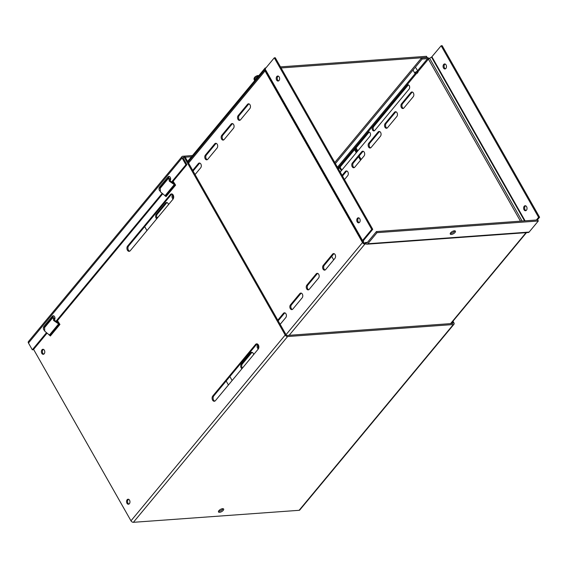 <?xml version="1.0" encoding="UTF-8"?>
<svg xmlns="http://www.w3.org/2000/svg" width="568" height="568" viewBox="0 0 568 568"><rect width="100%" height="100%" fill="white"/><g stroke="black" fill="none" stroke-linecap="round" stroke-linejoin="round"><path stroke-width="0.85" d="M340.069 167.113L341.801 170.166M341.311 170.755L339.579 167.702M182.008 156.562L28.4 341.616A2.045 1.228 39.7 0 0 28.471 343.029L182.079 157.975A2.045 1.228 39.7 0 1 182.008 156.562A2.045 1.228 39.7 0 1 182.669 156.257L192.474 155.554M182.079 157.975L185.921 164.734L186.922 164.663L183.081 157.904A0.682 0.412 -140.3 0 1 183.279 157.329L183.72 157.3M185.211 157.194L191.487 156.74M355.426 148.61L357.158 151.663M357.776 150.918L356.044 147.865M46.654 333.643L33.313 349.718L32.312 349.789L28.471 343.029M56.296 322.02L162.313 194.313M171.955 182.69L186.922 164.663M44.354 328.077A2.364 1.597 85.9 0 1 44.9 326.351L53.328 316.191A2.364 1.597 85.9 0 1 53.726 315.851M160.013 188.746A2.364 1.597 85.9 0 1 160.559 187.021L168.994 176.861A2.364 1.597 85.9 0 1 169.385 176.52M32.312 349.789L46.129 333.139M55.714 321.594L161.788 193.809M171.373 182.257L185.921 164.734M44.46 330.484A2.364 1.597 85.9 0 1 43.381 328.623A2.364 1.597 85.9 0 1 43.899 326.422L52.334 316.262A2.364 1.597 85.9 0 1 53.215 315.772A2.364 1.597 85.9 0 1 54.855 317.306A2.364 1.597 85.9 0 1 54.443 319.99L54.393 320.047M160.119 191.153A2.364 1.597 85.9 0 1 159.047 189.293A2.364 1.597 85.9 0 1 159.558 187.092L167.993 176.932A2.364 1.597 85.9 0 1 168.881 176.435A2.364 1.597 85.9 0 1 170.514 177.969A2.364 1.597 85.9 0 1 170.109 180.652L170.052 180.716M450.303 233.363A2.954 1.25 150.4 0 0 454.407 231.403A2.954 1.25 150.4 0 0 454.776 230.821M450.672 232.788A2.954 1.25 -29.6 0 1 453.328 231.041A2.954 1.25 -29.6 0 1 455.415 231.169A2.954 1.25 -29.6 0 1 455.018 232.475A2.954 1.25 -29.6 0 1 452.355 234.222A2.954 1.25 -29.6 0 1 450.275 234.087A2.954 1.25 -29.6 0 1 450.672 232.788M359.75 218.772A2.513 1.697 85.9 0 1 360.055 221.364A2.513 1.697 85.9 0 1 358.649 222.826A2.513 1.697 85.9 0 1 357.187 221.861A2.513 1.697 85.9 0 1 356.881 219.269A2.513 1.697 85.9 0 1 358.287 217.807A2.513 1.697 85.9 0 1 359.75 218.772M359.139 222.677A2.513 1.697 85.9 0 1 358.188 221.79A2.513 1.697 85.9 0 1 358.798 217.885M279.207 76.985A2.513 1.697 85.9 0 1 279.513 79.577A2.513 1.697 85.9 0 1 278.107 81.039A2.513 1.697 85.9 0 1 276.644 80.074A2.513 1.697 85.9 0 1 276.332 77.482A2.513 1.697 85.9 0 1 277.745 76.02A2.513 1.697 85.9 0 1 279.207 76.985M278.597 80.89A2.513 1.697 85.9 0 1 277.645 80.003A2.513 1.697 85.9 0 1 278.249 76.098M525.649 205.808A2.513 1.697 -94.1 0 0 525.045 209.713A2.513 1.697 -94.1 0 0 525.996 210.6M524.044 209.784A2.513 1.697 -94.1 0 0 525.506 210.742A2.513 1.697 -94.1 0 0 526.912 209.287A2.513 1.697 -94.1 0 0 526.607 206.695A2.513 1.697 -94.1 0 0 525.144 205.73A2.513 1.697 -94.1 0 0 523.739 207.192A2.513 1.697 -94.1 0 0 524.044 209.784M445.106 64.021A2.513 1.697 -94.1 0 0 444.495 67.926A2.513 1.697 -94.1 0 0 445.454 68.813M443.494 67.997A2.513 1.697 -94.1 0 0 444.957 68.962A2.513 1.697 -94.1 0 0 446.37 67.5A2.513 1.697 -94.1 0 0 446.058 64.908A2.513 1.697 -94.1 0 0 444.595 63.943A2.513 1.697 -94.1 0 0 443.189 65.405A2.513 1.697 -94.1 0 0 443.494 67.997M528.105 232.497A2.045 1.377 -94.1 0 0 528.339 232.504A2.045 1.377 -94.1 0 0 529.106 232.078L538.315 220.987L377.01 232.66L376.406 231.588L367.198 242.685A0.682 0.461 85.9 0 1 366.864 242.82L365.884 242.515L364.322 242.969L364.926 244.041L365.82 243.864L365.522 242.508L367.453 242.366M365.622 243.864L366.8 244.169A2.045 1.377 85.9 0 0 367.042 244.183A2.045 1.377 85.9 0 0 367.801 243.757L377.01 232.66M289.169 335.305L364.926 244.041A2.045 1.228 -140.3 0 1 362.512 242.543L363.513 242.472L363.47 241.017M331.684 256.353L333.679 259.867M144.691 226.611L146.949 230.594M229.862 376.541L232.12 380.524M240.52 119.805A2.655 1.796 85.9 0 1 239.526 120.359A2.655 1.796 85.9 0 1 237.68 118.634A2.655 1.796 85.9 0 1 238.141 115.616L247.485 104.37A2.655 1.796 85.9 0 1 248.479 103.809A2.655 1.796 85.9 0 1 250.325 105.534A2.655 1.796 85.9 0 1 249.863 108.552L240.52 119.805M325.613 269.587A2.655 1.796 85.9 0 1 324.612 270.141A2.655 1.796 85.9 0 1 322.773 268.416A2.655 1.796 85.9 0 1 323.235 265.405L332.571 254.152A2.655 1.796 85.9 0 1 333.572 253.591A2.655 1.796 85.9 0 1 335.411 255.323A2.655 1.796 85.9 0 1 334.95 258.334L325.613 269.587M224.133 139.543A2.655 1.796 85.9 0 1 223.139 140.097A2.655 1.796 85.9 0 1 221.3 138.372A2.655 1.796 85.9 0 1 221.761 135.354L231.098 124.108A2.655 1.796 85.9 0 1 232.092 123.547A2.655 1.796 85.9 0 1 233.938 125.272A2.655 1.796 85.9 0 1 233.476 128.29L224.133 139.543M309.226 289.325A2.655 1.796 85.9 0 1 308.225 289.886A2.655 1.796 85.9 0 1 306.386 288.161A2.655 1.796 85.9 0 1 306.848 285.143L316.191 273.89A2.655 1.796 85.9 0 1 317.185 273.336A2.655 1.796 85.9 0 1 319.024 275.061A2.655 1.796 85.9 0 1 318.563 278.071L309.226 289.325M207.753 159.281A2.655 1.796 85.9 0 1 206.752 159.835A2.655 1.796 85.9 0 1 204.913 158.11A2.655 1.796 85.9 0 1 205.375 155.099L214.711 143.846A2.655 1.796 85.9 0 1 215.712 143.285A2.655 1.796 85.9 0 1 217.551 145.01A2.655 1.796 85.9 0 1 217.09 148.028L207.753 159.281M292.839 309.063A2.655 1.796 85.9 0 1 291.846 309.624A2.655 1.796 85.9 0 1 289.999 307.899A2.655 1.796 85.9 0 1 290.461 304.881L299.805 293.628A2.655 1.796 85.9 0 1 300.799 293.074A2.655 1.796 85.9 0 1 302.637 294.799A2.655 1.796 85.9 0 1 302.176 297.809L292.839 309.063M192.694 170.372L198.331 163.584A2.655 1.796 85.9 0 1 199.325 163.03A2.655 1.796 85.9 0 1 201.164 164.756A2.655 1.796 85.9 0 1 200.703 167.766L195.072 174.553M277.787 320.153L283.418 313.366A2.655 1.796 85.9 0 1 284.412 312.812A2.655 1.796 85.9 0 1 286.258 314.537A2.655 1.796 85.9 0 1 285.796 317.555L280.159 324.335M173.112 199.063A2.655 1.796 85.9 0 1 172.601 194.576L172.729 194.419M258.334 348.929A2.655 1.796 85.9 0 1 257.119 346.842A2.655 1.796 85.9 0 1 257.695 344.357L257.787 344.251M156.732 218.808A2.655 1.796 85.9 0 1 156.221 214.314L165.558 203.06A2.655 1.796 85.9 0 1 166.552 202.506A2.655 1.796 85.9 0 1 168.49 204.643M241.961 368.675A2.655 1.796 85.9 0 1 240.733 366.587A2.655 1.796 85.9 0 1 241.308 364.095L250.644 352.849A2.655 1.796 85.9 0 1 251.645 352.288A2.655 1.796 85.9 0 1 253.612 354.638M364.322 242.969A0.682 0.412 -140.3 0 1 363.513 242.472M240.016 120.217A2.655 1.796 85.9 0 1 238.595 118.201A2.655 1.796 85.9 0 1 239.142 115.545L248.486 104.292A2.655 1.796 85.9 0 1 248.99 103.88M325.109 270.006A2.655 1.796 85.9 0 1 323.689 267.989A2.655 1.796 85.9 0 1 324.236 265.334L333.572 254.081A2.655 1.796 85.9 0 1 334.076 253.662M223.629 139.955A2.655 1.796 85.9 0 1 222.209 137.939A2.655 1.796 85.9 0 1 222.762 135.283L232.099 124.037A2.655 1.796 85.9 0 1 232.603 123.618M308.722 289.744A2.655 1.796 85.9 0 1 307.302 287.727A2.655 1.796 85.9 0 1 307.849 285.072L317.185 273.819A2.655 1.796 85.9 0 1 317.689 273.4M207.249 159.693A2.655 1.796 85.9 0 1 205.829 157.677A2.655 1.796 85.9 0 1 206.376 155.021L215.712 143.775A2.655 1.796 85.9 0 1 216.216 143.356M292.335 309.482A2.655 1.796 85.9 0 1 290.915 307.466A2.655 1.796 85.9 0 1 291.462 304.81L300.806 293.557A2.655 1.796 85.9 0 1 301.31 293.138M193.077 171.039L199.325 163.513A2.655 1.796 85.9 0 1 199.829 163.094M278.164 320.828L284.419 313.295A2.655 1.796 85.9 0 1 284.923 312.883M173.496 198.317A2.655 1.796 85.9 0 1 173.24 195.115M258.674 348.241A2.655 1.796 85.9 0 1 258.334 344.897M157.215 218.219A2.655 1.796 85.9 0 1 157.215 214.242L166.559 202.989A2.655 1.796 85.9 0 1 167.063 202.57M242.408 368.135A2.655 1.796 85.9 0 1 242.309 364.024L251.645 352.771A2.655 1.796 85.9 0 1 252.149 352.359M372.686 126.692A2.364 1.597 -94.1 0 0 372.274 129.376A2.364 1.597 -94.1 0 0 373.907 130.91A2.364 1.597 -94.1 0 0 374.795 130.413L409.13 89.048A2.364 1.597 -94.1 0 0 409.542 86.364A2.364 1.597 -94.1 0 0 407.909 84.831A2.364 1.597 -94.1 0 0 407.022 85.328L372.686 126.692L373.68 126.621A2.364 1.597 -94.1 0 0 373.19 128.943A2.364 1.597 -94.1 0 0 374.404 130.754M344.478 179.566L347.701 175.682A2.655 1.796 -94.1 0 0 348.163 172.665A2.655 1.796 -94.1 0 0 346.324 170.94A2.655 1.796 -94.1 0 0 345.323 171.493L342.099 175.377M364.088 155.937A2.655 1.796 -94.1 0 0 364.55 152.927A2.655 1.796 -94.1 0 0 362.704 151.202A2.655 1.796 -94.1 0 0 361.709 151.755L352.373 163.009A2.655 1.796 -94.1 0 0 351.911 166.026A2.655 1.796 -94.1 0 0 353.75 167.752A2.655 1.796 -94.1 0 0 354.744 167.191L364.088 155.937M380.475 136.199A2.655 1.796 -94.1 0 0 380.936 133.189A2.655 1.796 -94.1 0 0 379.09 131.464A2.655 1.796 -94.1 0 0 378.096 132.017L368.753 143.271A2.655 1.796 -94.1 0 0 368.291 146.281A2.655 1.796 -94.1 0 0 370.137 148.014A2.655 1.796 -94.1 0 0 371.131 147.453L380.475 136.199M396.855 116.461A2.655 1.796 -94.1 0 0 397.316 113.451A2.655 1.796 -94.1 0 0 395.477 111.718A2.655 1.796 -94.1 0 0 394.483 112.279L385.139 123.533A2.655 1.796 -94.1 0 0 384.678 126.543A2.655 1.796 -94.1 0 0 386.524 128.269A2.655 1.796 -94.1 0 0 387.518 127.715L396.855 116.461M413.241 96.723A2.655 1.796 -94.1 0 0 413.703 93.706A2.655 1.796 -94.1 0 0 411.864 91.981A2.655 1.796 -94.1 0 0 410.863 92.541L401.526 103.795A2.655 1.796 -94.1 0 0 401.065 106.805A2.655 1.796 -94.1 0 0 402.904 108.531A2.655 1.796 -94.1 0 0 403.905 107.977L413.241 96.723M340.218 172.069L369.981 136.221A2.364 1.597 -94.1 0 0 370.386 133.537A2.364 1.597 -94.1 0 0 368.753 132.003A2.364 1.597 -94.1 0 0 367.865 132.5L338.102 168.348M335.383 163.563L422.166 59.015L427.612 58.625A0.682 0.412 -140.3 0 1 428.421 59.122L520.473 221.165M334.779 162.491L421.555 57.943L422.166 59.015M421.555 57.943L427.008 57.553A2.045 1.228 -140.3 0 1 429.053 58.547M408.413 84.916A2.364 1.597 -94.1 0 0 408.023 85.257L373.68 126.621M346.828 171.011A2.655 1.796 -94.1 0 0 346.324 171.422L342.483 176.052M363.215 151.266A2.655 1.796 -94.1 0 0 362.711 151.684L353.374 162.938A2.655 1.796 -94.1 0 0 352.82 165.593A2.655 1.796 -94.1 0 0 354.24 167.61M379.601 131.528A2.655 1.796 -94.1 0 0 379.097 131.946L369.754 143.2A2.655 1.796 -94.1 0 0 369.207 145.855A2.655 1.796 -94.1 0 0 370.627 147.872M395.981 111.789A2.655 1.796 -94.1 0 0 395.484 112.208L386.141 123.462A2.655 1.796 -94.1 0 0 385.594 126.11A2.655 1.796 -94.1 0 0 387.014 128.127M412.368 92.052A2.655 1.796 -94.1 0 0 411.864 92.47L402.527 103.717A2.655 1.796 -94.1 0 0 401.981 106.372A2.655 1.796 -94.1 0 0 403.401 108.389M369.257 132.081A2.364 1.597 -94.1 0 0 368.866 132.422L338.485 169.016M265.135 70.666L362.242 241.343A2.045 0.866 -29.6 0 1 362.54 240.491L371.742 229.394L372.743 229.323L275.288 57.766L274.287 57.837L265.079 68.934A2.045 0.866 150.4 0 0 264.78 69.786L265.036 70.95A2.045 1.228 -140.3 0 1 264.809 69.85M362.27 241.656L362.512 242.543L286.038 334.673M522.098 221.044L429.593 58.206A2.045 0.866 150.4 0 0 428.421 59.122L418.034 71.632M376.406 231.588L537.704 219.915L538.315 220.987M366.04 242.671L365.984 244.02M362.434 241.819L363.626 241.173L363.541 240.413L372.743 229.323M429.593 58.206L431.545 57.162L524.541 220.867M441.144 45.76L538.599 217.317L539.6 217.246L442.145 45.688L441.144 45.76L431.545 57.162M371.742 229.394L274.287 57.837M538.599 217.317L536.362 220.015M539.6 217.246L537.364 219.937M223.004 508.701A2.954 1.25 -29.6 0 1 222.635 509.276A2.954 1.25 -29.6 0 1 218.531 511.243M218.9 510.667A2.954 1.25 -29.6 0 1 221.563 508.914A2.954 1.25 -29.6 0 1 223.643 509.049A2.954 1.25 -29.6 0 1 223.245 510.348A2.954 1.25 -29.6 0 1 220.59 512.102A2.954 1.25 -29.6 0 1 218.502 511.967A2.954 1.25 -29.6 0 1 218.9 510.667M127.133 499.748A2.513 1.697 85.9 0 1 128.077 499.222A2.513 1.697 85.9 0 1 129.823 500.855A2.513 1.697 85.9 0 1 129.383 503.709A2.513 1.697 85.9 0 1 128.439 504.235A2.513 1.697 85.9 0 1 126.699 502.602A2.513 1.697 85.9 0 1 127.133 499.748M128.936 504.086A2.513 1.697 85.9 0 1 127.615 502.169A2.513 1.697 85.9 0 1 128.134 499.677A2.513 1.697 85.9 0 1 128.588 499.293M41.961 349.817A2.513 1.697 85.9 0 1 42.905 349.284A2.513 1.697 85.9 0 1 44.645 350.925A2.513 1.697 85.9 0 1 44.212 353.779A2.513 1.697 85.9 0 1 43.267 354.304A2.513 1.697 85.9 0 1 41.521 352.671A2.513 1.697 85.9 0 1 41.961 349.817M43.757 354.155A2.513 1.697 85.9 0 1 42.437 352.238A2.513 1.697 85.9 0 1 42.962 349.746A2.513 1.697 85.9 0 1 43.409 349.363M59.058 323.007L54.635 320.43L54.187 318.13L53.094 317.327L44.588 327.573L44.751 331.194L49.835 335.39L59.264 324.03L59.938 324.442L50.346 336L50.162 335.61M174.717 183.67L170.293 181.1L169.846 178.799L168.76 177.99L160.247 188.242L160.417 191.863L165.494 196.059L174.923 184.699L175.597 185.111L166.005 196.663L165.821 196.272M174.696 183.67L174.923 184.699L174.284 184.579L169.292 181.171L168.76 177.99M59.037 323L59.264 324.03L58.625 323.916L53.633 320.501L53.094 317.327M452.419 323.49L452.916 322.894A0.682 0.412 39.7 0 1 452.717 323.469L287.003 335.461A0.682 0.412 -140.3 0 1 286.201 334.964L185.026 156.867L184.025 156.938L183.137 158.003M452.98 321.183L453.917 322.823A2.045 1.228 -140.3 0 1 453.988 324.236A2.045 1.228 -140.3 0 1 453.328 324.541L287.614 336.533A2.045 1.228 -140.3 0 1 285.2 335.035L184.025 156.938M355.142 148.951L356.874 152.004M359.139 155.987L361.134 159.494M452.916 322.894L452.362 321.928M360.517 160.24L358.522 156.732M356.257 152.749L354.524 149.696M33.59 349.377L130.981 520.813A2.045 1.228 39.7 0 0 133.395 522.311L299.116 510.312A2.045 1.228 39.7 0 0 299.769 510.014L453.988 324.236M226.171 380.993L228.428 384.976M162.001 186.134L161.738 185.594M46.342 325.464L46.079 324.924M214.81 401.136A2.954 1.995 85.9 0 1 213.177 398.913A2.954 1.995 85.9 0 1 213.781 395.917L256.551 344.393A2.954 1.995 85.9 0 1 257.162 343.903M129.632 251.198A2.954 1.995 85.9 0 1 128.006 248.983A2.954 1.995 85.9 0 1 128.609 245.987L171.38 194.462A2.954 1.995 85.9 0 1 171.99 193.972M161.34 186.922L161.085 186.382M57.46 320.622L59.938 324.442M45.681 326.259L45.426 325.72M173.119 181.291L175.597 185.111M215.421 400.646A2.954 1.995 85.9 0 1 214.314 401.264A2.954 1.995 85.9 0 1 212.269 399.347A2.954 1.995 85.9 0 1 212.78 395.988L255.55 344.464A2.954 1.995 85.9 0 1 256.658 343.846A2.954 1.995 85.9 0 1 258.71 345.763A2.954 1.995 85.9 0 1 258.191 349.121L215.421 400.646M127.608 246.058L170.379 194.533A2.954 1.995 85.9 0 1 171.486 193.915A2.954 1.995 85.9 0 1 173.531 195.832A2.954 1.995 85.9 0 1 173.02 199.183L130.249 250.708A2.954 1.995 85.9 0 1 129.142 251.333A2.954 1.995 85.9 0 1 127.09 249.409A2.954 1.995 85.9 0 1 127.608 246.058L128.609 245.987M166.055 196.606L165.494 196.059M50.396 335.936L49.835 335.39M49.26 335.198L58.625 323.916L58.397 322.88M164.919 195.861L174.284 184.579L174.056 183.549M415.875 73.662L415.243 73.556A1.796 0.76 -29.6 0 1 414.889 73.35A1.796 0.76 -29.6 0 1 415.13 72.562A1.796 0.76 -29.6 0 1 416.742 71.497A1.796 0.76 -29.6 0 1 418.005 71.575A1.796 0.76 -29.6 0 1 418.005 71.994L417.764 72.59A1.228 0.518 -29.6 0 1 417.601 72.846A1.228 0.518 -29.6 0 1 415.875 73.662A1.228 0.518 -29.6 0 1 415.797 72.974A1.228 0.518 -29.6 0 1 417.16 72.179A1.228 0.518 -29.6 0 1 417.764 72.59M258.206 75.601L258.93 75.494M258.632 75.956L257.119 75.892M265.909 67.933L265.157 67.99L187.61 161.411M427.008 57.553L426.54 56.303L280.464 66.882M427.15 57.375L281.075 67.954M265.448 68.494L265.157 67.99M156.825 217.459L157.918 217.374M53.328 316.191L52.334 316.262M44.9 326.351L43.899 326.422M167.993 176.932L168.994 176.861M160.559 187.021L159.558 187.092M526.046 232.674L450.552 323.625M364.926 244.041L365.927 243.97M362.512 242.543L265.036 70.95L188.555 163.08M173.268 181.504L172.168 182.825M337.96 168.093L416.394 73.606M427.612 58.625L417.544 70.759M415.222 73.556L337.463 167.219M529.106 232.078L367.801 243.757M247.485 104.37L248.486 104.292M239.142 115.545L238.141 115.616M332.571 254.152L333.572 254.081M324.236 265.334L323.235 265.405M231.098 124.108L232.099 124.037M222.762 135.283L221.761 135.354M316.191 273.89L317.185 273.819M307.849 285.072L306.848 285.143M214.711 143.846L215.712 143.775M206.376 155.021L205.375 155.099M299.805 293.628L300.806 293.557M291.462 304.81L290.461 304.881M198.331 163.584L199.325 163.513M283.418 313.366L284.419 313.295M165.558 203.06L166.559 202.989M157.215 214.242L156.221 214.314M250.644 352.849L251.645 352.771M242.309 364.024L241.308 364.095M365.884 242.515L367.432 242.401M408.023 85.257L407.022 85.328M345.323 171.493L346.324 171.422M361.709 151.755L362.711 151.684M353.374 162.938L352.373 163.009M378.096 132.017L379.097 131.946M369.754 143.2L368.753 143.271M394.483 112.279L395.484 112.208M386.141 123.462L385.139 123.533M410.863 92.541L411.864 92.47M402.527 103.717L401.526 103.795M367.865 132.5L368.866 132.422M362.242 241.343L264.78 69.786M362.54 240.491L265.079 68.934M431.936 56.85L525.088 220.831M130.981 520.813L285.2 335.035M133.395 522.311L287.614 336.533M299.116 510.312L453.328 324.541M255.55 344.464L256.551 344.393M213.781 395.917L212.78 395.988M171.38 194.462L170.379 194.533M256.743 78.128A3.543 1.505 150.4 0 0 255.309 79.364A3.543 1.505 150.4 0 0 254.741 80.535M258.277 76.282A3.543 1.505 150.4 0 0 254.798 78.469A3.543 1.505 150.4 0 0 254.322 80.031L254.663 80.635M450.985 323.59L526.479 232.639M188.051 162.192L264.773 69.765M528.339 232.504L367.042 244.183M413.007 70.049L414.889 73.35M415.904 67.876L418.005 71.575M254.322 80.031C253.839 78.952 253.981 78.043 254.741 77.291C254.989 76.73 255.969 76.14 257.673 75.537"/></g></svg>
